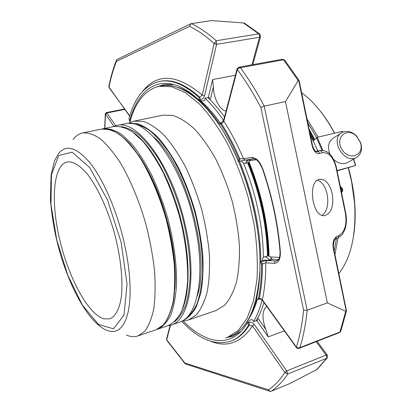 <?xml version="1.0" encoding="UTF-8"?>
<svg xmlns="http://www.w3.org/2000/svg" width="412" height="412" viewBox="0 0 412 412"><rect width="100%" height="100%" fill="white"/><g stroke="black" fill="none" stroke-linecap="round" stroke-linejoin="round"><path stroke-width="0.62" d="M104.04 318.878C88.183 314.377 68.799 278.146 59.802 240.124C50.655 202.132 52.849 165.428 67.141 161.926C73.068 161.154 79.866 165.284 87.545 174.317C97.665 187.439 107.717 209.224 114.474 233.305C120.876 257.485 123.265 281.355 121.21 297.794C119.289 309.402 115.303 316.555 109.922 318.826L104.04 318.878M356.56 136.351L360.304 142.392C364.991 155.226 349.247 161.545 341.96 149.463C334.41 137.546 347.156 126.427 356.56 136.351M356.411 135.867L360.665 142.737C362.601 149.525 361.18 154.448 356.39 157.497C344.113 164.712 329.276 138.859 342.027 132.53C346.801 130.285 351.596 131.397 356.411 135.867M330.048 154.325C327.21 147.069 328.297 141.666 333.313 138.108L341.229 133.045M348.068 162.282L347.419 162.652C342.851 164.671 338.262 163.59 333.643 159.418M342.377 131.376L317.219 137.309L313.3 140.822M337.119 170.872L355.654 165.526L337.057 170.563M319.331 109.88C324.888 116.648 329.981 124.383 334.606 133.076M348.423 167.802C351.693 179.447 353.784 191.055 354.691 202.627C355.582 214.42 355.226 225.436 353.63 235.674M301.61 92.669C313.918 101.728 324.877 115.206 334.482 133.107M348.253 167.849L351.57 181.553L354.583 203.039C356.401 234.15 351.158 257.654 338.865 273.558M318.059 137.108L307.017 118.934M334.93 254.436L338.046 237.904M316.571 137.629L307.821 122.828M334.22 250.996L336.393 238.661M340.652 188.217L341.208 188.124L341.862 191.322L341.332 191.559M321.247 150.483L315.7 151.333M317.848 150.952L310.313 134.935M319.542 153.547L322.096 152.775C321.684 151.369 320.85 150.704 319.604 150.782L317.039 151.539C318.291 151.467 319.125 152.136 319.542 153.547C316.133 153.985 313.666 151.389 312.136 145.76L312.512 145.606M322.096 152.775C328.642 151.992 333.303 156.921 336.079 167.555L345.416 213.39C347.033 224.308 344.921 231.698 339.071 235.551L338.025 237.915M335.523 239.058L336.609 236.673L339.071 235.551M340.822 331.078L346.471 310.926L345.74 311.292L327.355 302.872L285.475 101.589L264.2 106.126L260.842 107.506C253.416 93.313 245.583 80.67 237.327 69.582L238.512 68.237L240.381 67.717L238.919 67.187L237.178 68.552L237.312 69.633L237.096 68.783M327.355 302.872L307.192 310.226L303.618 310.159L260.842 107.506M332.232 193.758C333.905 205.779 331.495 213.04 325.006 215.543C312.311 218.504 306.945 180.482 319.892 179.261C325.66 179.174 329.775 184.01 332.232 193.758M316.797 151.601L316.73 151.621C315.607 152.167 314.202 150.169 312.517 145.627L299.091 80.443L298.206 80.603L285.475 101.589M299.045 80.391L284.61 59.987L282.405 59.23L284.785 60.209M191.286 23.608L211.541 20.6L244.264 23.015L259.678 34.011L258.715 33.851L216.228 40.757C207.71 33.135 199.398 27.419 191.286 23.608L190.885 23.721L189.541 26.332L116.431 61.367C113.321 69.247 110.849 77.827 109.01 87.112L108.912 86.211C110.761 76.905 113.254 68.279 116.385 60.327M259.941 34.232L260.585 36.452M190.725 23.798L117.219 59.364L116.529 59.972L116.431 61.367M130.182 121.133L129.399 120.783L128.977 118.63C134.636 97.428 144.89 85.006 159.748 81.375L160.629 81.215C172.345 78.986 185.385 84.311 199.738 97.18L202.246 95.064L214.152 43.543L216.228 40.757L216.573 44.357L259.539 37.265L260.518 36.704L252.803 64.648M345.74 311.292L339.967 332.01L339.452 332.597L340.714 331.382L339.967 332.01L299.859 347.625C303.32 336.697 305.766 324.229 307.192 310.226L264.2 106.126C256.686 91.752 248.745 78.95 240.381 67.717L283.544 59.797L298.206 80.603M346.466 310.926L333.612 248.039L333.262 248.297C332.438 242.544 333.555 238.672 336.609 236.673M327.329 355.118L326.124 355.072L326.85 356.694L326.685 358.255L327.432 357.595M317.152 369.368L289.487 383.706L271.101 391.282L270.159 391.369L268.542 389.819C274.536 385.797 279.975 380.034 284.862 372.53L287.751 374.003L286.809 371.124L284.862 372.53L252.479 325.902L249.394 324.991L248.518 325.305C243.43 333.442 237.456 338.752 230.596 341.229C214.724 345.848 198.435 339.179 181.728 321.226M269.767 391.246L185.287 363.914L184.818 362.987L268.542 389.819M166.551 339.102L166.875 340.41L185.076 363.688M113.892 126.366L105.307 113.733L106.373 112.584L106.847 112.965L124.815 109.438M339.452 332.597L299.122 348.31C298.509 348.717 297.644 348.521 296.522 347.728L296.403 347.074L298.01 347.944L299.859 347.625L299.122 348.305M159.748 81.375C171.444 79.15 184.468 84.481 198.811 97.361L199.341 100.394L202.884 100.94L204.048 100.708L204.64 100.152L205.114 98.138L209.409 97.484L209.095 98.787M257.083 319.233L257.675 320.078L256.753 320.541L268.227 336.892L265.802 329.394C261.754 318.255 262.063 310.586 266.729 306.399M262.305 300.26C261.723 299.364 260.575 298.983 258.86 299.112L259.246 298.566L260.451 298.515L262.336 299.812C264.715 288.941 265.853 276.601 265.755 262.794L261.517 264.216C261.563 277.08 260.508 288.632 258.345 298.875L257.958 299.426L256.645 298.391C258.999 287.679 260.101 275.489 259.957 261.821L261.517 264.216M220.523 123.955C227.233 134.322 233.362 146.013 238.909 159.022L238.388 161.545C232.595 147.733 226.142 135.409 219.03 124.573L219.678 123.415L220.523 123.955L221.471 123.749L220.621 123.209L219.678 123.415M260.848 261.419C260.399 228.248 253.282 194.871 239.496 161.293L239.856 158.785L243.435 158.702C237.554 144.751 231.014 132.273 223.814 121.277L221.471 123.749C228.181 134.111 234.31 145.786 239.856 158.785L238.909 159.022M269.072 256.233C268.32 225.055 261.672 193.722 249.131 162.235M235.412 75.257L212.638 79.537L213.39 86.86C213.529 98.123 219.776 110.179 226.07 111.044M296.31 347.455L262.403 300.394L262.336 299.812L296.403 347.074C299.812 336.295 302.212 323.987 303.618 310.159M142.722 91.248C157.327 72.826 177.17 74.098 202.246 95.064L204.548 95.795C203.899 97.783 202.508 99.086 200.387 99.704L199.46 99.889M286.809 371.124L254.24 324.393L252.479 325.902C241.205 342.671 227.347 347.826 210.913 341.368M256.753 320.541L253.694 321.643L252.402 319.794L251.655 319.537L250.553 319.933L247.767 322.442L248.518 325.305M247.767 322.442L242.333 330.012C226.44 347.939 203.312 341.821 183.216 321.005M241.216 331.222L232.425 336.341L225.56 337.871M226.96 337.459L232.95 336.146M129.631 121.113C136.619 94.003 153.249 77.858 175.558 85.083C183.206 87.54 191.132 92.643 199.341 100.394M157.111 86.824L163.806 84.661L173.982 84.609M164.362 84.563L158.532 86.469M237.312 69.633L223.814 121.277L223.634 120.392L237.044 68.995M245.31 160.093L243.435 158.702L251.526 157.508C256.012 157.384 259.751 161.143 262.738 168.781L262.516 169.028C271.946 196.596 277.776 224.015 280 251.294L280.351 251.701C278.115 224.2 272.244 196.56 262.738 168.781M277.904 260.271L275.216 261.136L274.119 263.361L265.755 262.794L266.842 260.605L276.771 260.95C279.042 260.214 280.124 257.042 280.011 251.433M262.207 260.806C262.418 258.715 263.139 257.443 264.38 256.985C265.853 256.614 267.378 257.459 268.959 259.524L269.551 260.332L264.782 260.034L259.957 261.821M269.551 260.332L272.404 259.416L271.812 258.612L268.959 259.524M310.236 134.544L313.434 140.693M309.706 131.979L314.021 140.116M126.433 335.105C130.568 336.82 134.436 337.088 138.046 335.898L144.864 331.15C148.789 325.815 151.781 318.239 153.831 308.428C155.247 297.433 155.473 284.821 154.51 270.591C152.831 255.723 150.009 240.423 146.033 224.7C139.359 201.308 130.341 179.694 120.345 162.807C113.594 152.512 106.914 144.504 100.312 138.777C93.91 134.456 88.044 132.51 82.709 132.947C79.001 133.751 75.798 135.939 73.109 139.519M102.377 128.925L103.201 128.729C108.789 128.235 114.891 130.089 121.514 134.286L131.747 143.891C138.715 152.471 145.431 163.028 151.899 175.564C158.053 189.005 163.389 203.394 167.9 218.736C173.916 241.957 176.897 264.885 176.552 284.332C175.744 296.537 173.823 306.775 170.795 315.046C167.22 322.024 162.9 326.721 157.837 329.131L157.029 329.384M103.201 128.729L113.892 126.53C119.609 126.005 125.835 127.813 132.566 131.948L142.949 141.434C149.999 149.927 156.776 160.381 163.286 172.803C169.466 186.131 174.801 200.407 179.287 215.636C185.251 238.682 188.119 261.466 187.62 280.824C186.703 292.978 184.664 303.186 181.507 311.451C177.804 318.435 173.359 323.152 168.168 325.598L157.837 329.131M121.272 126.633C126.906 127.452 132.896 130.29 139.246 135.136C145.694 141.141 152.09 149 158.429 158.718C167.911 174.832 175.739 193.568 181.908 214.92C187.429 236.447 190.195 256.563 190.2 275.262C189.669 286.85 188.15 296.872 185.642 305.318C182.634 312.713 178.911 318.198 174.472 321.767M167.473 325.835L171.165 325.032C189.046 320.361 197.235 277.585 185.529 226.476C172.69 166.376 137.345 118.749 116.761 125.495L113.171 126.68M171.165 325.032L179.421 322.21C197.621 317.415 206.18 274.747 194.598 223.932C181.913 164.172 146.291 116.936 125.31 123.739L116.761 125.495M153.733 137.062C185.621 163.476 211.222 257.361 197.147 296.3M184.035 320.891L188.423 319.98L196.256 314.933C200.86 309.448 204.501 301.805 207.174 291.99C209.183 281.036 209.919 268.547 209.389 254.523C208.086 239.897 205.516 224.9 201.679 209.528C197.183 194.34 191.786 180.111 185.482 166.85C178.823 154.495 171.85 144.107 164.558 135.687C157.276 128.59 150.262 123.847 143.51 121.463L134.199 121.092L129.955 122.529M134.199 121.092L162.982 115.19L172.772 115.422C179.828 117.672 187.11 122.24 194.629 129.121C202.122 137.299 209.245 147.414 215.996 159.47C222.356 172.422 227.748 186.337 232.177 201.21C235.911 216.279 238.327 231.008 239.423 245.392C239.722 259.21 238.718 271.539 236.416 282.39C233.429 292.134 229.474 299.761 224.535 305.282L216.218 310.452L188.423 319.98M129.78 122.601C134.6 104.21 143.062 92.494 155.175 87.447L159.403 86.293L171.83 86.741L185.457 92.674L199.702 104.241C209.311 114.68 218.468 127.632 227.177 143.108C235.381 159.768 242.344 177.696 248.065 196.885L254.358 225.786C256.99 244.929 257.866 262.799 256.99 279.398L253.416 301.249L247.009 318.45L238.28 330.476L227.8 337.171L230.014 336.367C247.36 329.899 257.315 308.027 259.874 270.761M159.403 86.293L161.715 85.861C179.926 82.354 204.666 99.395 225.333 134.729C245.954 170.012 259.848 220.889 260.024 261.79M243.667 326.268C249.353 319.815 253.735 310.607 256.82 298.638M219.323 123.682C212.819 114.201 206.17 106.44 199.387 100.404M198.836 99.915C191.868 93.864 185.127 89.77 178.602 87.632M197.075 98.411L197.59 98.767M199.995 100.497L202.967 102.851M243.487 163.049C256.455 194.819 263.072 226.358 263.35 257.665M256.923 300.812L254.106 307.604M268.701 256.099C267.944 225.029 261.316 193.805 248.817 162.426M264.38 256.985L267.218 256.089C268.696 255.708 270.231 256.552 271.812 258.612M220.451 123.245C213.885 113.913 207.195 106.347 200.371 100.554M194.052 95.713L189.469 92.865M250.383 316.22C253.164 311.462 255.497 305.817 257.376 299.277M250.81 159.31L248.323 162.611L245.408 163.337C243.976 163.615 242.58 162.802 241.216 160.891M247.967 159.717L245.408 163.337M263.907 302.48C261.841 309.567 259.277 315.654 256.202 320.742M207.844 97.593C213.504 102.897 219.066 109.355 224.525 116.962M262.073 300.003C259.931 308.485 257.109 315.659 253.617 321.53M205.088 98.262C211.402 104.226 217.577 111.611 223.613 120.428M322.189 215.28C327.118 211.325 328.786 204.378 327.2 194.428C325.398 186.713 322.194 181.965 317.59 180.193M316.514 137.675L322.045 150.462M317.219 137.309L322.926 150.514M355.463 165.572L353.445 159.192M342.691 132.19L342.233 131.222M342.444 191.312L342.238 191.467C342.83 190.153 342.578 188.897 341.471 187.697L341.764 187.754M341.208 188.124L340.93 187.851L341.471 187.697L340.369 186.811M341.522 192.481L342.238 191.467L341.697 191.626L341.862 191.322M340.595 187.923L340.93 187.851L340.508 187.517M341.424 192.007L341.697 191.626L341.373 191.75M336.079 167.555L336.408 167.37M345.416 213.39L345.725 213.128M333.596 247.957L333.612 248.039C333.066 243.389 333.746 240.371 335.656 239.001L338.118 237.873C343.124 234.289 342.418 234.629 344.798 229.69C346.538 224.715 346.853 219.21 345.74 213.189L336.413 167.406C334.57 160.592 332.221 156.014 329.363 153.661C327.107 151.405 324.151 150.375 320.49 150.576L315.602 151.266M298.654 80.304L312.136 145.76M346.229 311.225L333.262 248.297M243.255 22.804L258.715 33.851L259.56 35.473L259.539 37.265L251.959 64.802M216.614 44.136L214.152 43.543C205.753 35.921 197.549 30.184 189.541 26.332M271.101 391.282C277.199 387.285 282.75 381.522 287.751 374.003L326.685 358.255L316.498 369.847M170.146 325.346L166.608 338.896L166.69 339.797L184.818 362.987M106.77 112.862L105.467 114.237L104.859 128.389M296.403 347.584L296.367 347.028M214.142 43.595L216.573 44.357L204.548 95.795M129.759 115.901L109.118 87.663M109.031 87.143L129.672 116.179M200.387 99.704L199.738 97.18L198.811 97.361M316.174 341.666L326.124 355.072L286.68 370.934L284.831 372.479M170.491 325.248L166.695 339.766M230.596 341.229L231.436 340.925C238.306 338.437 244.295 333.128 249.394 324.991L248.961 322.591C251.047 322.076 252.803 322.673 254.24 324.393M105.487 114.263L106.847 112.965L115.751 125.737M257.763 317.987L265.802 329.394M274.119 263.361C278.527 263.165 280.603 259.277 280.351 251.701M258.345 298.875L259.246 298.566C261.414 288.328 262.48 276.776 262.444 263.917L261.043 261.538L266.842 260.605M253.421 158.929L251.526 157.508M270.2 256.908L279.506 257.423M256.182 159.732L250.403 160.546M213.39 86.86L210.244 99.915M212.638 79.537L208.359 97.49M284.362 330.867L268.227 336.892M248.961 322.591L248.086 322.905M239.496 161.288L238.646 161.499M245.068 160.129L240.948 160.948M272.291 259.261L278.461 259.632M261.043 261.538L260.121 261.831M333.329 245.279L333.823 241.69M314.583 139.57L309.237 129.708M121.174 242.483L127.04 284.342L123.981 315.128L113.485 328.791L98.55 324.496L82.4 305.101L67.769 275.237L56.774 240.031L50.97 204.728L51.449 174.729L58.679 155.551L72.1 152.177L89.62 167.463L107.496 199.908L121.174 242.483M106.584 330.295L110.612 331.459L114.423 331.418L117.956 330.13L121.143 327.571L123.935 323.729L126.268 318.62L128.096 312.286L129.363 304.777L130.043 296.197L130.104 286.654L129.528 276.292L128.317 265.282L126.484 253.807L124.048 242.071C116.817 210.743 103.603 180.24 90.547 163.538C76.812 147.197 66.116 143.932 58.447 153.738L54.461 161.02L51.083 174.925L50.439 199.66C52.108 220.688 56.032 240.788 62.202 259.957C73.218 293.9 89.981 323.08 106.584 330.295M138.046 335.898L156.225 329.682L163.394 324.841C167.55 319.475 170.769 311.91 173.04 302.135C174.667 291.196 175.079 278.682 174.281 264.592C172.746 249.873 170.027 234.747 166.124 219.22C159.516 196.138 150.452 174.843 140.296 158.234C133.416 148.114 126.582 140.255 119.789 134.652C113.187 130.444 107.099 128.58 101.532 129.074L82.709 132.947M174.92 288.73C176.187 271.724 174.425 252.324 169.641 230.54C162.441 200.005 152.038 174.781 138.422 154.871M134.291 133.231C151.019 145.421 169.615 177.969 179.838 215.481C190.071 252.999 190.571 290.481 182.341 309.474M131.083 123.507C136.923 123.77 143.17 126.165 149.819 130.686C156.591 136.444 163.322 144.205 170.002 153.964C180.003 170.274 188.202 189.438 194.593 211.459C200.263 233.676 202.925 254.348 202.586 273.48C201.782 285.279 199.923 295.383 197.013 303.783C193.578 311.055 189.412 316.282 184.514 319.475M182.449 320.835C187.841 318.363 192.486 313.64 196.385 306.657L200.798 293.246C202.735 282.385 203.425 269.989 202.858 256.053C201.53 241.514 198.955 226.6 195.133 211.315C190.663 196.2 185.312 182.042 179.081 168.843C172.494 156.55 165.614 146.219 158.429 137.845C151.256 130.789 144.36 126.082 137.737 123.724L128.616 123.384M239.666 164.058C248.23 185.132 254.168 206.922 257.49 229.427M165.433 85.433L170.908 84.259M246.422 159.938L247.21 161.818M247.607 162.786C260.044 194.006 266.662 225.081 267.465 256.022M248.251 162.627C260.693 193.887 267.316 225.009 268.119 255.991M250.692 159.717L247.767 160.443M357.256 137.098L357.199 136.722M360.304 142.392L360.665 142.737M356.39 157.497L347.419 162.652M355.664 165.521L353.625 159.083M342.872 132.113L342.449 131.222M354.691 202.627L354.583 203.039M340.322 186.6L341.713 187.712C342.815 188.866 343.047 190.087 342.403 191.369L341.543 192.584M317.07 341.316L327.231 354.984L327.257 357.853L316.977 369.528M105.297 113.887L104.684 128.426M108.856 86.494L109.036 87.519M166.747 340.224L166.525 339.297M262.501 168.982C259.581 162.055 256.516 158.713 253.318 158.95M258.86 299.112L257.958 299.426M124.517 109.025L106.373 112.584M282.405 59.23L238.914 67.187M223.572 120.613L220.621 123.209M245.155 160.124L238.6 161.514M245.207 160.113L253.267 158.955M333.359 246.155L334.086 240.979M314.737 139.416L309.113 129.111M156.225 329.682L163.533 324.769C167.756 319.346 171.016 311.74 173.308 301.955C174.951 291.011 175.378 278.502 174.585 264.432C173.061 249.734 170.352 234.639 166.458 219.143C161.947 203.811 156.622 189.422 150.473 175.986C144.015 163.456 137.294 152.893 130.326 144.298C123.384 137.021 116.714 132.123 110.323 129.595L101.532 129.074M325.006 215.543L324.584 215.594"/></g></svg>
